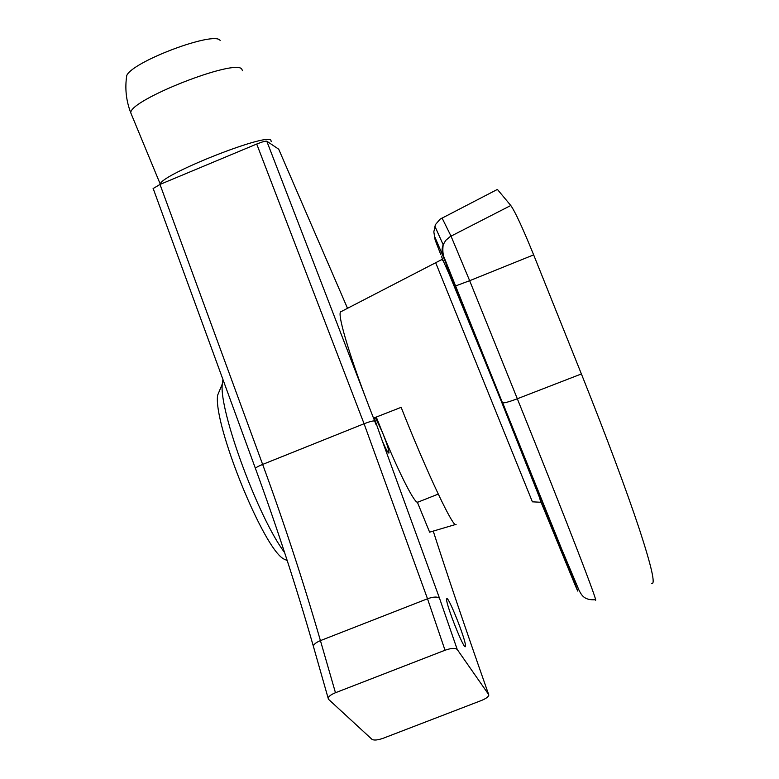 <?xml version="1.0" encoding="UTF-8"?>
<svg xmlns="http://www.w3.org/2000/svg" width="779" height="779" viewBox="0 0 779 779"><rect width="100%" height="100%" fill="white"/><g stroke="black" fill="none" stroke-linecap="round" stroke-linejoin="round"><path stroke-width="1.17" d="M374.173 417.875L382.411 441.226C386.004 449.386 388.185 453.329 388.955 453.047L389.013 452.901C388.964 450.096 386.744 443.202 382.353 432.209L375.312 417.437M382.411 441.226L439.551 598.33L457.234 649.482L488.647 694.498L486.778 689.181C465.404 628.371 447.555 575.681 433.241 531.103M347.434 308.124L278.716 149.208L266.778 141.174L365.108 396.229M376.276 417.057L382.353 432.209C399.734 474.869 416.054 506.282 417.943 501.871M446.62 599.46L446.737 598.71C448.032 595.224 465.297 638.313 465.491 645.557L465.384 646.551C464.177 650.368 446.279 605.429 446.62 599.46M457.234 649.482C455.306 647.826 451.245 648.079 445.023 650.241L335.467 692.735C331.056 694.547 328.621 696.368 328.144 698.198L328.582 699.357L372.021 739.378C374.047 740.537 377.815 740.147 383.336 738.21L481.451 700.477C485.94 698.636 488.394 696.854 488.822 695.121L488.647 694.498M153.171 188.528L159.997 184.428L262.64 464.42C283.907 522.319 303.167 581.056 320.432 640.62L335.467 692.735M445.023 650.241L427.505 598.769L364.075 423.747L256.719 144.037L159.997 184.428M256.719 144.037C262.133 141.875 265.483 140.911 266.778 141.174M284.598 552.535C258.326 518.025 218.685 409.851 222.307 383.959L222.95 379.529M283.877 559.02L287.208 560.549L283.877 559.02C263.594 549 213.154 424.321 217.623 395.235L222.307 383.959M192.617 170.805L225.706 156.988M160.211 184.341L160.27 184.146C160.747 174.778 266.545 132.81 270.878 140.201L271.219 141.593M126.315 78.737L126.773 75.456C132.917 61.259 214.838 30.751 220.165 40.498M540.46 500.78L574.678 584.026C580.881 598.769 577.745 590.414 565.252 558.952L443.183 256.437C441.683 252.571 441.683 248.676 443.173 244.742L445.744 240.38L450.262 236.534L510.79 205.5L497.392 189.414L440.145 219.133L435.49 224.556L433.825 231.84L435.12 239.922L440.739 254.48M560.997 548.689L547.705 515.854L560.997 548.689M461.869 302.749L447.798 267.947L461.869 302.729M510.79 205.5C515.143 211.645 522.758 228.101 533.654 254.869L581.397 373.949C606.89 437.827 626.287 489.806 639.608 529.886C651.672 567.005 655.684 584.863 651.643 583.471M340.91 311.473L340.511 311.931C337.346 315.699 351.436 362.206 373.531 418.128L401.136 407.329C427.613 474.343 454.361 530.402 456.104 524.355M455.511 524.51L429.618 532.174L417.417 502.348L438.246 494.1L417.992 502.124M373.55 418.119L375.936 424.302M255.522 468.705L255.405 468.374C255.989 467.478 258.394 466.163 262.64 464.42L364.075 423.747C369.782 421.546 373.316 420.641 374.67 421.02M313.645 647.291L313.343 646.2C313.762 644.272 316.128 642.402 320.432 640.62L427.505 598.769C433.591 596.656 437.603 596.51 439.551 598.33M486.953 689.678L486.778 689.181M131.69 115.058L130.755 112.799C129.762 99.829 236.037 58.221 241.841 69.204L242.483 70.772M443.183 256.437L434.916 237.157M442.044 217.974L451.012 236.125L469.659 280.693L533.654 254.869M455.287 286.068L469.659 280.693L517.324 398.76C567.17 522.183 600.054 607.756 595.253 599.723C584.036 600.424 581.631 595.039 579.186 590.609L561.61 548.913L502.659 402.811C504.617 403.064 509.505 401.721 517.324 398.76L581.397 373.949M441.391 256.164L443.348 261.111M445.724 265.727L497.781 392.334L539.165 496.515M502.406 402.626L444.867 259.232C442.978 255.824 442.414 250.994 443.173 244.742L434.809 226.076M340.511 311.931L441.654 259.631L443.329 261.072L452.979 282.66L501.861 402.675L539.467 497.382C540.655 501.209 540.753 502.825 539.789 502.212L532.388 501.822L435.714 262.796M153.073 188.245L255.405 468.374C276.788 526.77 296.108 586.051 313.343 646.2L328.144 698.198M160.27 184.146L130.755 112.799C126.11 100.647 124.776 88.202 126.773 75.456"/></g></svg>

